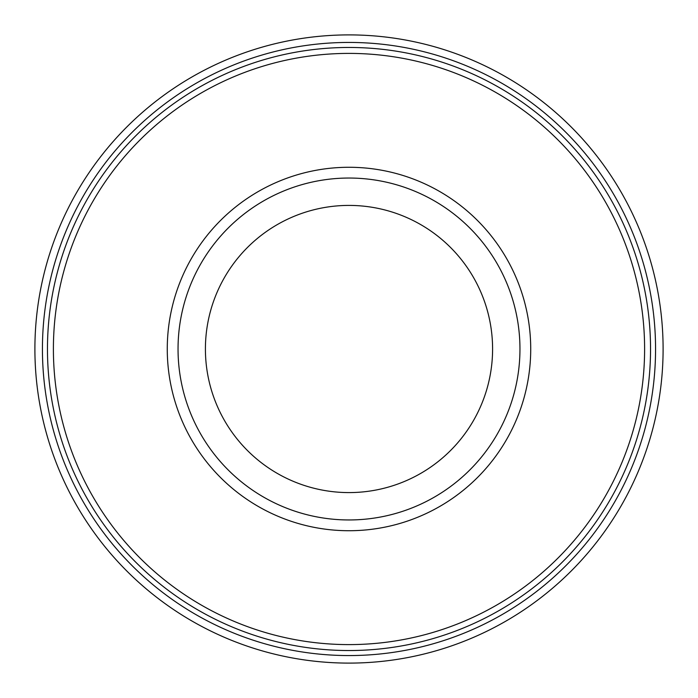 <?xml version="1.0" encoding="UTF-8"?>
<svg xmlns="http://www.w3.org/2000/svg" width="698" height="698" viewBox="0 0 698 698"><rect width="100%" height="100%" fill="white"/><g stroke="black" fill="none" stroke-linecap="round" stroke-linejoin="round"><path stroke-width="1.05" d="M167.267 349A181.733 181.733 0 0 1 439.862 191.618A181.733 181.733 0 0 1 439.862 506.382A181.733 181.733 0 0 1 167.267 349M47.464 349A301.536 301.536 0 0 1 499.768 87.861A301.536 301.536 0 0 1 499.768 610.139A301.536 301.536 0 0 1 47.464 349M42.43 349A306.57 306.57 0 0 1 502.281 83.507A306.57 306.57 0 0 1 502.281 614.493A306.57 306.57 0 0 1 42.43 349M34.9 349A314.1 314.1 0 0 1 506.05 76.981A314.1 314.1 0 0 1 506.05 621.019A314.1 314.1 0 0 1 34.9 349M178.042 349A170.958 170.958 0 0 1 434.479 200.945A170.958 170.958 0 0 1 434.479 497.055A170.958 170.958 0 0 1 178.042 349M205.413 349A143.587 143.587 0 0 1 420.798 224.651A143.587 143.587 0 0 1 420.798 473.349A143.587 143.587 0 0 1 205.413 349M53.397 349A295.603 295.603 0 0 1 496.802 93A295.603 295.603 0 0 1 496.802 605A295.603 295.603 0 0 1 53.397 349"/></g></svg>
